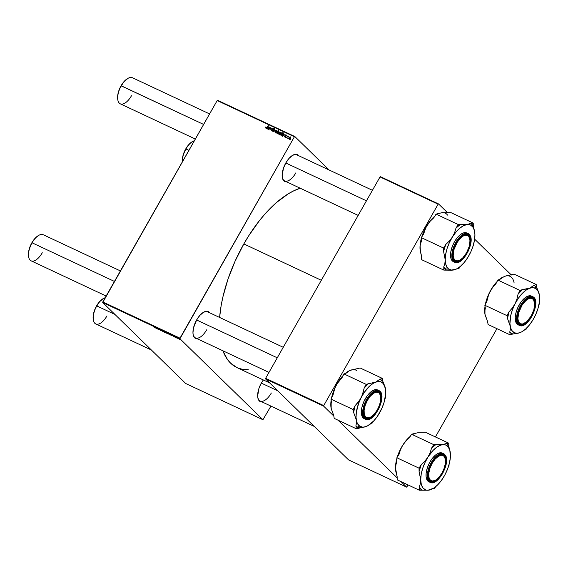 <?xml version="1.0" encoding="UTF-8"?>
<svg xmlns="http://www.w3.org/2000/svg" width="568" height="568" viewBox="0 0 568 568"><rect width="100%" height="100%" fill="white"/><g stroke="black" fill="none" stroke-linecap="round" stroke-linejoin="round"><path stroke-width="0.85" d="M193.12 334.531A14.385 6.823 115.1 0 0 206.645 329.852A14.385 6.823 -64.9 0 1 195.435 337.903A14.385 6.823 -64.9 0 1 193.12 334.531M197.423 338.833A14.867 7.05 -64.9 0 1 193.17 334.779A14.867 7.05 -64.9 0 1 196.656 319.912L199.837 315.403L203.337 312.372L206.624 311.264L208.03 311.505L209.649 312.783A14.867 7.05 -64.9 0 0 203.805 312.102A14.867 7.05 -64.9 0 0 196.656 319.912L193.503 327.885L192.957 332.834L193.198 334.907L194.661 337.846L197.43 338.833M282.303 177.536A14.385 6.823 115.1 0 0 295.836 172.857A14.385 6.823 -64.9 0 1 284.618 180.908A14.385 6.823 -64.9 0 1 282.303 177.536M286.613 181.838A14.867 7.05 -64.9 0 1 282.353 177.784A14.867 7.05 -64.9 0 1 285.839 162.917L289.02 158.408L292.527 155.376L295.807 154.269L297.213 154.51L298.832 155.788A14.867 7.05 -64.9 0 0 292.989 155.107A14.867 7.05 -64.9 0 0 285.839 162.917L283.46 168.206L282.14 175.839L282.381 177.912L283.844 180.851L286.613 181.838M257.815 397.65A14.385 6.823 115.1 0 0 271.348 392.978A14.385 6.823 -64.9 0 1 260.13 401.022A14.385 6.823 -64.9 0 1 257.815 397.65M262.125 401.959A14.867 7.05 -64.9 0 1 257.865 397.905A14.867 7.05 -64.9 0 1 261.351 383.038L263.36 379.971A14.867 7.05 -64.9 0 0 261.351 383.038L258.972 388.32L257.652 395.96L257.893 398.033L259.356 400.972L262.125 401.959M243.835 243.935L321.318 280.28L243.835 243.935A98.796 46.86 115.1 0 0 219.61 317.455L221.144 305.627L222.904 296.929L228.016 279.073L235.081 261.181L243.835 243.935L248.734 235.77L259.363 220.725L264.979 214.001L276.566 202.464L288.246 193.83L293.976 190.713L300.216 188.221A98.796 46.86 115.1 0 0 243.835 243.935M262.927 419.724L185.715 383.506L102.716 302.524L179.928 338.741L262.927 419.724L270.936 406.092L262.927 419.724L179.928 338.741L294.409 136.76L217.189 100.543L102.78 301.949L179.992 338.166L179.928 338.741L102.716 302.524L185.715 383.506L262.927 419.724M175.065 337.236L174.674 336.966L175.065 337.236M176.939 338.116L176.556 337.846L176.939 338.116M173.155 336.185L174.326 336.824L173.155 336.185M169.924 334.822L169.463 334.005L168.49 333.792L170.201 334.957L169.463 334.005L168.646 334.055L169.924 334.822M161.276 330.335L159.651 329.461L160.808 330.548L161.667 330.782L159.949 329.653L161.305 330.356L159.722 329.589L161.177 330.732L159.991 329.71L161.276 330.335M164.557 332.315L163.421 331.392L164.883 332.202M157.939 329.206L157.613 328.73L157.975 328.829L158.948 329.674L158.529 329.142L157.116 328.382L158.529 329.142L157.116 328.382L157.939 329.206M155.007 327.651L154.091 327.218L155.355 327.949L154.482 326.983L155.007 327.651L154.091 327.218L155.305 327.807L154.766 327.111L154.865 327.7M157.102 328.808L155.575 327.729L157.102 328.808M165.309 332.266L166.694 333.238L165.309 332.266M163.016 331.584L161.546 330.455L163.016 331.584M167.958 333.913L166.822 332.99L168.291 333.799M171.763 335.688L170.237 334.609L171.763 335.688M178.21 338.72L177.074 337.797L178.544 338.606M175.874 337.612L175.05 336.788L175.874 337.612M179.516 339.323L179.126 339.053L179.516 339.323M284.731 135.979L285.122 136.732L285.221 135.056L285.825 134.779L286.428 135.219L286.336 135.78L285.484 135.198L285.754 136.427L285.065 137.03L284.341 136.668L284.433 135.887L284.667 136.945L285.668 136.647L285.448 135.255L285.903 135.106L286.336 135.78L286.066 134.85L285.143 135.17L285.427 136.327L284.831 136.689L284.731 135.979L284.831 136.689M282.885 136.064L281.749 135.092L282.36 134.446L283.482 134.68L283.553 134.005L282.552 134.005L283.531 133.665L284.021 134.431L282.885 136.064L283.964 134.559L283.659 133.721L282.552 134.005L283.489 133.97L283.482 134.68L281.849 134.857L281.998 135.695L282.885 136.064M280.365 133.281L279.222 134.226L278.405 133.686L279.74 132.039L280.457 132.301L280.407 133.203L280.216 132.103L278.569 133.026L278.76 134.176L280.365 133.281M266.669 127.388L268.437 125.627L266.406 128.056L265.512 127.843L265.774 126.948L266.037 127.779L266.669 127.388L265.994 127.757L265.774 126.948L265.788 128.091L266.889 127.601L268.437 125.627L266.669 127.388M277.986 131.386L278.838 131.677L278.356 132.848L277.44 133.437L276.872 132.763L276.346 132.997L278.441 130.321L276.346 132.997L276.872 132.763L277.099 133.395L278.639 132.436L278.59 131.343L277.986 131.386M275.927 130.143L273.513 131.669L274.436 129.44L273.904 131.442L275.927 130.143L273.904 131.442L274.436 129.44L273.513 131.669L275.927 130.143M274.166 129.327L273.201 128.425L273.187 130.704L272.32 131.087L271.547 130.619L271.703 129.625L272.1 130.619L273.002 130.434L272.548 128.936L273.045 128.148L274.003 128.205L274.245 129.156L273.854 128.119L272.675 128.538L273.002 130.434L272.186 130.661L271.703 129.625L271.973 130.995L273.293 130.541L272.959 128.652L273.655 128.453L274.166 129.327M290.646 139.181L290.07 139.437L290.646 139.181M276.957 131.684L275.814 132.628L274.997 132.088L276.332 130.441L277.049 130.704L277.042 131.528L276.808 130.505L275.168 131.428L275.352 132.578L276.957 131.684M268.224 129.184L267.081 128.212L267.698 127.566L268.82 127.8L268.884 127.126L267.883 127.126L268.721 126.756L269.381 127.424L268.224 129.184L269.296 127.679L268.998 126.841L267.883 127.126L268.827 127.09L268.82 127.8L267.18 127.977L267.336 128.815L268.224 129.184M269.481 128.538L268.494 129.312L270.013 127.367L270.041 127.821L271.05 127.935L269.779 129.916L270.723 128.077L269.481 128.538L270.602 127.928L269.779 129.916L270.957 128.411L270.844 127.708L270.041 127.821L270.013 127.367L268.494 129.312L269.481 128.538M281.039 135.198L280.074 134.559L280.564 133.402L281.586 132.805L282.04 133.402L283.134 132.522L281.039 135.198L283.134 132.522L280.287 133.807L280.315 134.907L281.039 135.198M290.617 138.095L289.609 139.004L288.658 138.493L289.992 136.845L290.709 137.115L290.66 138.01L290.461 136.909L288.821 137.832L289.013 138.982L290.617 138.095M288.075 137.974L287.5 138.23L288.075 137.974M287.323 137.08L286.421 137.726L287.948 135.773L287.912 136.313L288.75 136.164L287.323 137.08L288.778 136.213L287.912 136.313L287.948 135.773L286.421 137.726L287.323 137.08M286.201 137.094L285.626 137.349L286.201 137.094M294.813 136.519L329.128 169.995L294.813 136.519L294.409 136.76L179.992 338.166L102.78 301.949L102.716 302.524L217.189 100.543L217.594 100.302L294.813 136.519L294.409 136.76L217.189 100.543L217.594 100.302L294.813 136.519M406.652 487.138L348.553 459.888L265.554 378.906L323.661 406.155L333.821 416.074L323.661 406.155L323.724 405.58L438.134 204.175L380.027 176.925L265.618 378.324L323.724 405.58L323.661 406.155L265.554 378.906L348.553 459.888L406.652 487.138L408.151 484.973L406.652 487.138L400.994 481.614L406.652 487.138M338.031 420.178L397.153 477.865L338.031 420.178M380.432 176.676L438.539 203.933L447.612 212.78L438.539 203.933L438.134 204.175L323.724 405.58L265.618 378.324L380.027 176.925L380.432 176.676L380.027 176.925L438.134 204.175L438.539 203.933L380.432 176.676M474.642 239.163L511.406 275.026L474.642 239.163M435.429 436.948L496.943 328.673L435.429 436.948M236.955 367.588L230.572 363.137L227.37 359.381L222.919 350.797A98.796 46.86 115.1 0 0 236.913 367.567L269.686 382.938M248.301 369.725L242.82 369.399L238.333 368.17M292.769 155.234A14.385 6.823 -64.9 0 1 296.837 154.858M203.585 312.222A14.385 6.823 -64.9 0 1 207.654 311.846M272.626 130.477L272.867 131.329M272.186 130.661L271.831 130.178M273.421 130.242L272.846 129.681L273.421 130.242M273.527 130.349L272.626 129.319L273.307 129.98L273.35 129.199M274.252 128.51L273.854 128.119L274.252 128.51M273.655 128.453L273.868 129.22M272.207 130.683L272.164 131.094M274.387 128.73L273.882 128.73M273.243 129.497L273.464 130.257M276.034 133.239L275.849 132.096M276.644 130.761L275.466 131.528L276.644 130.761L276.907 131.776L275.501 132.316L275.821 132.628L275.331 131.826L276.098 132.919M278.668 132.046L279.271 132.003M276.872 132.763L277.099 133.395M278.824 132.017L278.242 131.535L277.617 131.868L278.348 131.563L278.583 132.536L277.227 133.125L277.525 133.416L277.198 132.408M278.348 131.563L278.363 132.316L278.462 131.655M265.994 127.757L265.909 127.275M266.463 128.751L266.278 127.857M268.011 129.483L267.862 128.645M267.414 128.205L267.826 128.851L267.457 128.105L268.621 128.041L267.571 128.595L267.429 128.176M268.884 128.219L268.302 127.658L268.884 128.219M268.827 127.09L268.998 127.573M269.296 127.679L268.998 126.841M270.957 128.411L270.844 127.708M270.602 127.928L270.673 128.283M279.442 134.836L279.25 133.693M280.052 132.358L278.867 133.125L280.052 132.358L280.308 133.373L278.909 133.913L279.229 134.226L278.739 133.423L279.506 134.517M282.04 133.402L281.806 132.848M282.239 133.672L281.266 133.175L280.599 133.878L281.671 133.118L281.934 134.048L281.025 134.573L281.309 134.857L280.549 134.687L280.599 133.878L280.407 134.453M281.671 133.118L281.7 133.814L281.799 133.246M280.549 134.687L281.7 133.814M282.679 136.356L282.523 135.518M283.546 135.099L282.971 134.531L283.546 135.099M283.489 133.97L283.666 134.446M284.014 134.062L283.659 133.721L284.014 134.062M283.964 134.559L283.659 133.721M282.232 135.475L283.283 134.921L282.232 135.475L282.495 135.724L282.126 134.985L283.51 135.141L282.346 134.779L282.232 135.475L282.126 134.985M285.747 136.469L285.271 136.008L285.747 136.469M285.952 136.668L285.825 135.837L286.748 135.511M285.903 135.106L286.038 135.688M285.349 137.612L285.086 136.59M289.687 139.65L289.502 138.5M290.305 137.165L289.119 137.932L290.305 137.165L290.56 138.18L289.162 138.72L289.481 139.032L288.991 138.237L289.751 139.323M156.257 328.155L155.788 328.077M156.065 327.878L155.575 327.786M156.754 328.432L156.065 328.205L156.512 328.489M165.686 332.713L166.31 332.77L165.686 332.713M163.811 331.783L164.45 332.209L163.974 331.641M160.155 329.632L159.722 329.589M161.177 330.732L161.667 330.782M167.219 333.38L168.014 333.664L167.375 333.238M170.918 335.035L170.457 334.957M170.734 334.758L170.244 334.659M171.422 335.305L170.734 335.084L171.181 335.368M173.872 336.682L174.277 336.746M177.472 338.187L178.267 338.471L177.628 338.045M175.05 336.788L175.945 337.286L175.05 336.788M275.501 132.316L276.46 131.868L276.793 130.903M277.227 133.125L278.363 132.316M267.571 128.595L268.621 128.041L267.457 128.105M278.909 133.913L279.861 133.466L280.201 132.5M289.162 138.72L290.113 138.272L290.447 137.314M170.734 335.084L171.103 335.177M485.051 314.729L487.607 321.602L488.097 324.52L510.263 334.921L488.097 324.52L487.607 321.602L484.944 314.168A24.601 11.672 115.1 0 0 485.044 314.693L484.781 310.944L485.342 308.175L484.852 305.257L507.025 315.659L507.515 318.57L510.178 326.004L510.341 329.227L509.773 332.003L510.263 334.921L512.719 334.019L518.343 333.153L521.559 331.918M530.981 287.621L529.632 288.203A24.601 11.672 -64.9 0 1 536 288.608L535.347 286.187A26.526 12.581 115.1 0 0 533.757 285.413L529.632 288.203L519.997 290.454L497.824 280.052L500.28 279.151L504.405 276.368L514.04 274.117L536.206 284.511L533.757 285.413L530.981 287.621M519.344 323.732A14.385 6.823 115.1 0 0 524.321 323.384A14.385 6.823 -64.9 0 1 519.805 323.994A14.385 6.823 -64.9 0 1 519.344 323.732A14.385 6.823 -64.9 0 1 517.491 320.622A14.385 6.823 115.1 0 0 519.344 323.732L519.507 324.342L519.344 323.732M534.438 301.814A14.385 6.823 115.1 0 0 532.479 298.207L533.082 297.959A14.867 7.05 -64.9 0 1 532.173 315.176A14.867 7.05 -64.9 0 1 519.507 324.342L517.775 321.793L517.341 317.633L518.264 312.478L520.416 307.125L522.638 303.468L526.06 299.67L529.511 297.625L532.472 297.632L534.495 299.698L535.269 303.511L534.68 308.481L532.812 313.863L529.951 318.833L526.536 322.631L523.078 324.683L520.785 324.875L519.507 324.342A14.867 7.05 -64.9 0 1 517.533 320.877A14.867 7.05 -64.9 0 1 528.176 298.2A14.867 7.05 -64.9 0 1 533.082 297.959L532.479 298.207A14.385 6.823 -64.9 0 1 534.438 301.814A14.385 6.823 115.1 0 0 534.389 301.558A14.385 6.823 115.1 0 0 527.949 298.321A14.385 6.823 -64.9 0 1 532.024 297.944A14.385 6.823 -64.9 0 1 532.479 298.207A14.385 6.823 115.1 0 0 527.949 298.321A14.385 6.823 -64.9 0 1 532.024 297.944A14.385 6.823 -64.9 0 1 534.438 301.814M535.418 300.841L532.784 296.716A15.826 7.505 -64.9 0 1 533.295 297C530.746 294.181 526.252 297.433 519.812 306.755C515.794 317.746 515.474 323.852 518.84 325.081L519.202 324.931C515.893 323.732 516.213 317.732 520.153 306.94C526.479 297.788 530.888 294.593 533.387 297.369L530.498 296.808L526.969 298.427L523.334 301.991L520.153 306.94L517.902 312.542L516.915 319.138L517.725 323.121L519.834 325.279L522.936 325.294L526.543 323.149L530.114 319.18L532.436 315.361L534.687 309.766L535.652 304.377L535.198 300.025L533.387 297.369C536.696 298.569 536.377 304.569 532.436 315.361C526.117 324.513 521.701 327.708 519.202 324.931L518.84 325.081A15.826 7.505 -64.9 0 1 519.535 307.302A15.826 7.505 -64.9 0 1 532.784 296.716L533.324 297.021C541.638 301.679 527.644 330.193 519.344 325.372A15.826 7.505 -64.9 0 1 518.84 325.081L517.54 324.47L519.344 325.372L524.2 324.761M532.784 296.716L531.485 296.106A15.826 7.505 115.1 0 0 518.236 306.692A15.826 7.505 115.1 0 0 517.54 324.47L518.186 324.825M539.451 303.774L539.273 302.744L538.904 304.839L539.451 303.774M539.359 294.863L536.696 287.429A26.526 12.581 115.1 0 0 535.347 286.187L536 288.608A24.601 11.672 -64.9 0 1 539.259 294.338A24.601 11.672 -64.9 0 1 539.359 294.863L539.323 302.432L538.052 308.232L535.88 314.189L532.947 319.89L529.454 324.939L525.641 329.007L521.779 331.804L518.108 333.146L514.899 332.94L512.357 331.201L510.667 328.048L509.929 323.696L510.724 315.581L512.464 309.645L515.041 303.774L512.322 308.062L508.992 311.839L507.025 315.659L484.852 305.257L486.819 301.438L487.919 296.588L489.808 291.938L492.527 287.649L495.864 283.872L497.824 280.052L519.997 290.454L518.03 294.267L516.93 299.123L515.041 303.774L518.279 298.349L521.957 293.748L525.833 290.291L529.632 288.203L533.096 287.628L536 288.608L538.137 291.072L539.359 294.863A24.601 11.672 -64.9 0 1 534.495 317.093A24.601 11.672 -64.9 0 1 521.658 331.868A24.601 11.672 -64.9 0 1 519.905 332.671A24.601 11.672 -64.9 0 1 510.178 326.004L510.341 329.227L509.773 332.003A26.526 12.581 115.1 0 0 512.719 334.019L518.343 333.153L521.246 332.088M538.961 293.088L536.696 287.429L536.206 284.511L514.04 274.117L506.195 275.885M526.479 328.978L527.274 327.431L526.479 328.978L525.088 329.49L526.479 328.978M484.944 314.168L485.029 306.287A24.601 11.672 115.1 0 0 484.944 314.168L484.781 310.944L485.342 308.175L484.852 305.257L486.819 301.438L488.757 294.231L493.052 286.513L497.028 281.607A24.601 11.672 115.1 0 0 489.808 291.938L492.527 287.649L495.864 283.872L497.824 280.052L500.28 279.151L504.405 276.368A24.601 11.672 115.1 0 1 514.132 283.027M485.399 304.192L487.237 297.817L489.808 291.938A24.601 11.672 115.1 0 0 485.399 304.192M499.215 279.541L502.652 277.163A24.601 11.672 115.1 0 0 499.215 279.541M531.343 296.042L528.19 296.034L524.512 298.214L520.877 302.254L517.831 307.544L516.22 311.846L515.233 317.327L515.694 321.765L517.54 324.47A15.826 7.505 115.1 0 0 518.044 324.761L519.344 325.372M532.571 296.879L531.989 296.397A15.826 7.505 115.1 0 1 532.11 296.475M510.263 334.921L512.719 334.019L509.773 332.003L510.263 334.921M533.231 319.294L534.495 317.093M536.206 284.511L533.757 285.413A26.526 12.581 -64.9 0 1 535.347 286.187A26.526 12.581 -64.9 0 1 536.696 287.429L536.206 284.511M515.041 303.774A24.601 11.672 -64.9 0 1 529.632 288.203L522.453 289.552A26.526 12.581 115.1 0 0 518.03 294.267L516.93 299.123L515.041 303.774L512.322 308.062L508.992 311.839L507.025 315.659L507.515 318.57L508.992 311.839A26.526 12.581 115.1 0 0 507.515 318.57L510.178 326.004A24.601 11.672 -64.9 0 1 515.041 303.774M522.453 289.552L519.997 290.454L518.03 294.267L522.453 289.552M502.744 277.113A24.601 11.672 115.1 0 0 502.644 277.163L503.056 276.95M395.86 471.688L397.131 476.488L397.181 479.825L419.347 490.227L397.181 479.825L397.131 476.488L395.498 468.082A24.601 11.672 115.1 0 0 395.86 471.688A24.601 11.672 115.1 0 0 395.903 471.923M444.02 444.46L442.777 444.645A24.601 11.672 -64.9 0 1 448.315 447.066L447.776 444.758A26.526 12.581 115.1 0 0 446.483 443.416L442.777 444.645L433.746 444.652L411.573 434.25L417.551 432.809L426.582 432.795L448.755 443.196L446.483 443.416L444.02 444.46M429.28 479.875A14.385 6.823 115.1 0 0 435.131 480.379A14.385 6.823 -64.9 0 1 430.615 480.99A14.385 6.823 -64.9 0 1 429.28 479.875A14.385 6.823 -64.9 0 1 428.308 477.617A14.385 6.823 115.1 0 0 429.28 479.875L429.415 480.45L429.28 479.875M445.248 458.802A14.385 6.823 115.1 0 0 444.176 456.061L444.808 455.841A14.867 7.05 -64.9 0 1 441.741 474.372A14.867 7.05 -64.9 0 1 429.415 480.45L428.229 477.127L428.4 472.441L429.401 468.458L431.751 463.154L434.918 458.617L438.411 455.529L441.712 454.357L443.757 454.861L445.56 457.29L446.079 461.372L444.822 467.833L442.472 473.137L439.305 477.674L435.805 480.762L431.772 481.898L429.415 480.45A14.867 7.05 -64.9 0 1 428.35 477.873A14.867 7.05 -64.9 0 1 438.986 455.195A14.867 7.05 -64.9 0 1 444.808 455.841L444.176 456.061A14.385 6.823 -64.9 0 1 445.248 458.802A14.385 6.823 115.1 0 0 445.205 458.553A14.385 6.823 115.1 0 0 438.766 455.316A14.385 6.823 -64.9 0 1 442.841 454.94A14.385 6.823 -64.9 0 1 444.176 456.061A14.385 6.823 115.1 0 0 438.766 455.316A14.385 6.823 -64.9 0 1 442.841 454.94A14.385 6.823 -64.9 0 1 445.248 458.802M445.071 454.94L443.601 453.711L437.843 454.883L430.274 464.454L427.321 475.657L428.691 481.139L429.067 481.004C426.327 478.661 427.392 472.207 432.276 461.642C439.029 453.598 443.324 451.475 445.149 455.287L442.692 453.775L440.257 454.073L438.475 454.954L434.818 458.184L431.51 462.934L429.053 468.472L427.825 473.96L428.279 479.491L430.168 482.026L433.114 482.452L436.664 480.698L439.405 478.107L442.713 473.357L445.17 467.819L446.398 462.331L446.391 458.752L445.149 455.287C447.896 457.63 446.824 464.084 441.947 474.649C435.195 482.693 430.899 484.809 429.067 481.004L428.691 481.139A15.826 7.505 -64.9 0 1 430.97 463.09A15.826 7.505 -64.9 0 1 443.601 453.711A15.826 7.505 -64.9 0 1 445.071 454.94L446.235 457.836M441.989 452.973L438.787 453.101L435.095 455.408L431.481 459.547L429.152 463.481L427.377 467.755L426.128 473.35L426.128 476.992L427.392 480.528A15.826 7.505 115.1 0 0 428.861 481.756L430.161 482.367A15.826 7.505 -64.9 0 1 428.691 481.139L430.161 482.367C437.765 486.868 451.269 461.855 445.156 455.003L442.302 453.101A15.826 7.505 115.1 0 0 429.671 462.48A15.826 7.505 115.1 0 0 427.392 480.528L429.174 481.884M449.061 465.256L449.054 464.574L448.67 465.888L449.061 465.256M395.96 472.185L395.569 466.15L396.918 461.11L396.869 457.765L399.098 454.208L400.497 449.643L402.691 445.291L405.715 441.3L409.35 437.814L411.573 434.25L433.746 444.652L431.517 448.209L430.118 452.774L427.924 457.126L433.377 450.119L437.253 446.86L441.024 445L444.417 444.673L445.901 445.092L448.315 447.066L449.863 450.424L450.346 457.545L449.409 463.204L447.527 469.154L444.836 474.983L441.514 480.301L437.786 484.738L433.909 487.997L428.386 490.212L430.636 489.765L426.745 490.184L425.262 489.765L422.848 487.791L421.3 484.433L420.725 479.91L420.37 483.631L419.305 486.882L419.347 490.227L428.386 490.212A24.601 11.672 -64.9 0 1 420.725 479.91L421.158 474.543L422.578 468.685L424.885 462.75L427.924 457.126L424.899 461.117L421.264 464.603L419.042 468.167L419.085 471.504L420.725 479.91L420.37 483.631L419.305 486.882A26.526 12.581 115.1 0 0 421.619 490.006L428.386 490.212A24.601 11.672 -64.9 0 0 432.468 488.863A24.601 11.672 -64.9 0 0 443.239 477.731L441.826 479.775M449.977 450.843L448.805 446.54A26.526 12.581 115.1 0 0 447.776 444.758L448.315 447.066A24.601 11.672 -64.9 0 1 450.076 451.333L448.805 446.54L448.755 443.196L426.582 432.795L419.184 432.837M434.357 488.771L435.663 486.684L434.357 488.771L432.276 488.97L434.357 488.771M395.868 471.724L395.569 466.15L396.918 461.11L396.869 457.765L419.042 468.167L396.869 457.765L399.098 454.208L400.497 449.643L402.691 445.291L406.248 440.37L410.274 436.338A24.601 11.672 115.1 0 0 402.691 445.291L405.715 441.3L409.35 437.814L411.573 434.25L415.79 433.171M395.498 468.082L396.883 458.447A24.601 11.672 115.1 0 0 395.498 468.082M397.266 457.133L399.659 450.914L402.691 445.291A24.601 11.672 115.1 0 0 397.266 457.133M430.161 482.367L435.017 481.749M419.347 490.227L421.619 490.006L419.305 486.882L419.347 490.227M432.468 488.863L431.453 489.41M450.076 451.333A24.601 11.672 -64.9 0 1 450.438 454.947L450.438 454.947A24.601 11.672 -64.9 0 1 443.239 477.731M448.755 443.196L446.483 443.416A26.526 12.581 -64.9 0 1 447.776 444.758A26.526 12.581 -64.9 0 1 448.805 446.54L448.755 443.196M427.924 457.126A24.601 11.672 -64.9 0 1 442.777 444.645L436.018 444.432A26.526 12.581 115.1 0 0 431.517 448.209L430.118 452.774L427.924 457.126L424.899 461.117L421.264 464.603L419.042 468.167L419.085 471.504L421.264 464.603A26.526 12.581 115.1 0 0 419.085 471.504L420.725 479.91A24.601 11.672 -64.9 0 1 427.924 457.126M436.018 444.432L433.746 444.652L431.517 448.209L436.018 444.432M451.425 270.176L452.873 270.098A24.601 11.672 -64.9 0 1 447.335 267.67L444.815 268.543A26.526 12.581 115.1 0 0 446.107 269.885L452.873 270.098L455.941 269.296L451.233 270.063L448.443 268.841L447.335 267.67L445.788 264.312L445.213 259.796L444.858 263.516L443.793 266.768L443.835 270.105L451.425 270.176M468.664 235.94A14.385 6.823 115.1 0 0 463.254 235.195A14.385 6.823 -64.9 0 1 467.329 234.818A14.385 6.823 -64.9 0 1 468.664 235.94A14.385 6.823 -64.9 0 1 469.736 238.688A14.385 6.823 115.1 0 0 468.664 235.94L469.296 235.72L468.664 235.94M452.795 257.503A14.385 6.823 115.1 0 0 453.768 259.754L453.903 260.329A14.867 7.05 -64.9 0 1 452.838 257.751A14.867 7.05 -64.9 0 1 463.474 235.074A14.867 7.05 -64.9 0 1 469.296 235.72L470.474 239.043L470.311 243.729L469.31 247.719L466.96 253.016L464.638 256.53L461.173 260.037L457.772 261.713L454.954 261.308L453.15 258.88L452.632 254.798L453.889 248.337L456.239 243.04L459.405 238.496L462.899 235.408L466.939 234.279L469.296 235.72A14.867 7.05 -64.9 0 1 466.229 254.251A14.867 7.05 -64.9 0 1 453.903 260.329L453.768 259.754A14.385 6.823 -64.9 0 1 452.795 257.503A14.385 6.823 115.1 0 0 459.398 260.385A14.385 6.823 115.1 0 0 459.618 260.258A14.385 6.823 -64.9 0 1 455.103 260.875A14.385 6.823 -64.9 0 1 453.768 259.754A14.385 6.823 115.1 0 0 459.618 260.258A14.385 6.823 -64.9 0 1 455.103 260.875A14.385 6.823 -64.9 0 1 452.795 257.503M466.477 232.852L463.275 232.979L460.52 234.52L456.835 238.255L454.365 241.996L452.384 246.2L450.793 251.887L450.8 257.922L451.88 260.407L453.179 261.017L451.88 260.407A15.826 7.505 115.1 0 0 453.349 261.635L454.649 262.246A15.826 7.505 -64.9 0 1 453.179 261.017A15.826 7.505 -64.9 0 1 455.458 242.976A15.826 7.505 -64.9 0 1 468.089 233.59A15.826 7.505 -64.9 0 1 469.558 234.818L469.637 235.166C472.384 237.509 471.312 243.963 466.435 254.535C459.682 262.572 455.387 264.695 453.555 260.889L453.179 261.017L454.649 262.246L459.505 261.635M420.391 251.801A24.601 11.672 115.1 0 1 420.348 251.574L419.986 247.96A24.601 11.672 115.1 0 0 420.348 251.574L421.619 256.367L421.669 259.704L443.835 270.105L421.669 259.704L421.619 256.367L420.114 249.984L420.057 246.036L421.406 240.988L421.357 237.644L443.53 248.046L443.572 251.39L445.213 259.796L445.646 254.421L447.066 248.571L449.373 242.628L452.412 237.005L449.387 240.995L445.752 244.489L443.53 248.046L421.357 237.644L423.586 234.087L424.985 229.522L427.179 225.176L430.203 221.186L433.838 217.693L436.061 214.136L458.234 224.53L456.005 228.095L454.606 232.66L452.412 237.005L455.969 232.085L459.803 228.208L463.658 225.624L467.265 224.523L458.234 224.53L436.061 214.136L442.039 212.688L451.07 212.68L473.243 223.075L467.265 224.523L470.389 224.971L472.803 226.944L474.351 230.303L474.926 234.818L474.486 240.193L473.066 246.05L470.765 251.986L467.734 257.609M456.764 268.856L458.845 268.65L460.151 266.562L458.845 268.65L456.764 268.856M473.549 245.135L473.542 244.453L473.158 245.766L473.549 245.135M474.465 230.722L473.293 226.419A26.526 12.581 115.1 0 0 470.971 223.295L467.265 224.523A24.601 11.672 -64.9 0 1 474.564 231.211L473.293 226.419L473.243 223.075L451.07 212.68L443.672 212.723M420.448 252.064L420.079 245.362L421.371 238.333A24.601 11.672 115.1 0 0 419.986 247.96L420.334 244.24L421.406 240.988L421.357 237.644L423.586 234.087L425.972 227.321L430.736 220.256L434.761 216.216A24.601 11.672 115.1 0 0 427.179 225.176L430.203 221.186L433.838 217.693L436.061 214.136L440.278 213.05M421.754 237.019L424.147 230.793L427.179 225.176A24.601 11.672 115.1 0 0 421.754 237.019M474.564 231.211A24.601 11.672 -64.9 0 1 474.926 234.825L474.926 234.818A24.601 11.672 -64.9 0 1 467.727 257.609L464.17 262.53L460.336 266.413L456.48 268.991L452.873 270.098A24.601 11.672 -64.9 0 0 456.956 268.742L455.934 269.296M454.649 262.246C462.253 266.747 475.757 241.734 469.644 234.889L468.089 233.59L462.331 234.761L454.762 244.339L451.808 255.543L453.179 261.017L453.555 260.889C450.815 258.539 451.88 252.085 456.764 241.521C463.516 233.476 467.812 231.361 469.637 235.166L467.18 233.654L465.597 233.718L462.963 234.84L459.306 238.07L455.998 242.813L453.541 248.351L452.313 253.839L452.497 258.447L454.066 261.465L456.786 262.437L461.152 260.577L465.625 255.763L468.565 250.516L470.439 244.893L470.879 238.631L469.644 234.889L466.79 232.979A15.826 7.505 115.1 0 0 454.159 242.366A15.826 7.505 115.1 0 0 451.88 260.407L453.662 261.77M473.243 223.075L470.971 223.295L473.293 226.419L473.243 223.075M460.506 224.31A26.526 12.581 115.1 0 0 456.005 228.095L454.606 232.66L452.412 237.005A24.601 11.672 -64.9 0 1 467.265 224.523L458.234 224.53L456.005 228.095L460.506 224.31M445.752 244.489A26.526 12.581 115.1 0 0 443.572 251.39L445.213 259.796A24.601 11.672 -64.9 0 1 452.412 237.005L449.387 240.995L445.752 244.489L443.53 248.046L443.572 251.39L445.752 244.489M443.793 266.768A26.526 12.581 115.1 0 0 444.815 268.543L447.335 267.67A24.601 11.672 -64.9 0 1 445.213 259.796L444.858 263.516L443.793 266.768L443.835 270.105L446.107 269.885A26.526 12.581 -64.9 0 1 444.815 268.543A26.526 12.581 -64.9 0 1 443.793 266.768M468.941 255.451L467.727 257.609A24.601 11.672 -64.9 0 1 456.956 268.742M447.577 215.109A24.601 11.672 115.1 0 0 442.039 212.688M331.165 408.598L333.721 415.471L334.211 418.389L333.721 415.471L331.066 408.044L330.895 404.814L331.464 402.045L330.974 399.126L353.14 409.528L353.63 412.439L356.292 419.873L356.463 423.096L355.895 425.872L356.384 428.79L334.211 418.389L356.384 428.79L366.019 426.54A24.601 11.672 -64.9 0 1 359.65 426.128L357.244 427.115A26.526 12.581 115.1 0 0 358.841 427.889L364.464 427.022L367.681 425.794M378.6 392.076A14.385 6.823 115.1 0 0 374.071 392.19A14.385 6.823 -64.9 0 1 378.139 391.813A14.385 6.823 -64.9 0 1 378.6 392.076A14.385 6.823 -64.9 0 1 380.553 395.683A14.385 6.823 115.1 0 0 378.6 392.076L379.204 391.835L378.6 392.076M363.605 414.498A14.385 6.823 115.1 0 0 365.465 417.601L365.629 418.211A14.867 7.05 -64.9 0 1 363.655 414.746A14.867 7.05 -64.9 0 1 374.291 392.069A14.867 7.05 -64.9 0 1 379.204 391.835L380.936 394.377L381.391 397.38L380.794 402.35L378.927 407.732L376.066 412.702L372.651 416.5L369.2 418.552L366.232 418.538L364.209 416.472L363.435 412.659L364.031 407.689L365.899 402.307L368.76 397.337L372.175 393.539L376.435 391.295L379.204 391.835A14.867 7.05 -64.9 0 1 378.288 409.045A14.867 7.05 -64.9 0 1 365.629 418.211L365.465 417.601A14.385 6.823 -64.9 0 1 363.605 414.498A14.385 6.823 115.1 0 0 370.215 417.373A14.385 6.823 115.1 0 0 370.435 417.253A14.385 6.823 -64.9 0 1 365.92 417.863A14.385 6.823 -64.9 0 1 365.465 417.601A14.385 6.823 115.1 0 0 370.435 417.253A14.385 6.823 -64.9 0 1 365.92 417.863A14.385 6.823 -64.9 0 1 363.605 414.498M381.54 394.71L379.509 391.238C382.818 392.438 382.498 398.438 378.558 409.23C372.232 418.382 367.823 421.577 365.316 418.808L364.961 418.95L365.465 419.241L370.315 418.63M378.686 390.748L378.11 390.266A15.826 7.505 115.1 0 1 378.224 390.344M377.464 389.911L374.305 389.904L370.634 392.083L366.992 396.123L363.946 401.413L361.958 407.142L361.326 412.439L362.15 416.493L363.655 418.339A15.826 7.505 115.1 0 0 364.166 418.63L365.465 419.241A15.826 7.505 -64.9 0 1 364.961 418.95L364.308 418.694M371.209 423.359L372.594 422.848L373.396 421.3L372.594 422.848L371.209 423.359M331.066 408.044A24.601 11.672 115.1 0 0 331.158 408.562A24.601 11.672 115.1 0 0 331.165 408.584L331.144 400.156A24.601 11.672 115.1 0 0 331.066 408.044L330.895 404.814L331.464 402.045L330.974 399.126L332.933 395.307L334.879 388.1L337.2 383.592L341.979 377.741L343.945 373.921L366.111 384.323L364.152 388.136L362.206 395.342L359.885 399.858L355.106 405.708L353.14 409.528L330.974 399.126L332.933 395.307L334.041 390.457L335.929 385.807L339.167 380.382L343.143 375.476A24.601 11.672 115.1 0 0 335.929 385.807L338.642 381.519L341.979 377.741L343.945 373.921L346.395 373.027L348.049 371.479L350.52 370.237L360.155 367.986L382.328 378.38L379.871 379.282L375.746 382.072L366.111 384.323L343.945 373.921L346.395 373.027L349.171 370.819L352.309 369.754M385.565 397.65L385.395 396.613L385.019 398.708L385.565 397.65M385.083 386.957L382.818 381.298A26.526 12.581 115.1 0 0 379.871 379.282L375.746 382.072A24.601 11.672 -64.9 0 1 385.381 388.207A24.601 11.672 -64.9 0 1 385.473 388.732L385.707 393.581L384.167 402.108L381.994 408.058L377.372 416.387L373.694 420.987L367.894 425.673L364.23 427.015L362.547 427.108L359.65 426.128L357.513 423.664L356.782 421.917L356.051 417.565L356.328 412.304L358.578 403.514L361.156 397.643L364.393 392.218L370.002 385.729L373.872 382.931L377.542 381.589L380.752 381.795L383.293 383.535L385.473 388.718L382.818 381.298L382.328 378.38L360.155 367.986L350.52 370.237A24.601 11.672 115.1 0 1 356.889 370.641M331.52 398.061L333.352 391.686L335.929 385.807A24.601 11.672 115.1 0 0 331.52 398.061M348.858 370.982A24.601 11.672 115.1 0 0 348.766 371.032A24.601 11.672 115.1 0 0 345.33 373.417L348.773 371.032M377.606 389.975A15.826 7.505 115.1 0 0 364.351 400.561A15.826 7.505 115.1 0 0 363.655 418.339L364.961 418.95A15.826 7.505 -64.9 0 1 365.65 401.171A15.826 7.505 -64.9 0 1 378.906 390.585A15.826 7.505 -64.9 0 1 379.41 390.876L377.606 389.975M365.316 418.808L368.206 419.369L371.742 417.743L375.377 414.186L379.225 407.86L381.178 402.236L381.795 397.032L380.986 393.049L378.87 390.89L376.62 390.677L373.084 392.296L369.456 395.86L366.268 400.809L364.024 406.411L363.051 411.793L363.506 416.145L365.316 418.808C362.008 417.601 362.327 411.601 366.268 400.809C372.594 391.657 377.01 388.462 379.509 391.238L379.41 390.876C376.861 388.05 372.367 391.302 365.927 400.625C361.915 411.615 361.589 417.721 364.961 418.95L365.316 418.808M382.328 378.38L379.871 379.282L382.818 381.298L382.328 378.38M368.568 383.421A26.526 12.581 115.1 0 0 364.152 388.136L363.044 392.992L361.156 397.643A24.601 11.672 -64.9 0 1 375.746 382.072L366.111 384.323L364.152 388.136L368.568 383.421M355.106 405.708A26.526 12.581 115.1 0 0 353.63 412.439L356.292 419.873A24.601 11.672 -64.9 0 1 361.156 397.643L358.443 401.931L355.106 405.708L353.14 409.528L353.63 412.439L355.106 405.708M355.895 425.872A26.526 12.581 115.1 0 0 357.244 427.115L359.65 426.128A24.601 11.672 -64.9 0 1 356.292 419.873L356.463 423.096L355.895 425.872L356.384 428.79L358.841 427.889A26.526 12.581 -64.9 0 1 357.244 427.115A26.526 12.581 -64.9 0 1 355.895 425.872M379.353 413.163L380.61 410.962A24.601 11.672 -64.9 0 1 367.773 425.737A24.601 11.672 -64.9 0 1 366.019 426.54L367.368 425.957M385.48 388.739L385.473 388.732A24.601 11.672 -64.9 0 1 380.61 410.962L381.668 408.655M348.766 371.032L349.171 370.819M520.97 306.095L521.36 306.337A13.909 6.596 -64.9 0 1 534.488 302.055A13.909 6.596 -64.9 0 1 531.229 315.964L533.849 309.752L534.687 303.873L533.544 299.712L532.003 298.47L530.689 298.25L528.425 298.846L525.975 300.5L522.056 305.186L518.74 312.549L517.902 318.428L518.357 321.204L519.493 323.121L520.586 323.831L522.624 323.973L526.621 321.8L531.229 315.964A13.909 6.596 -64.9 0 1 524.541 323.27A13.909 6.596 -64.9 0 1 518.08 320.125A13.909 6.596 -64.9 0 1 521.36 306.337L520.97 306.095M194.341 140.765A14.385 6.823 115.1 0 0 185.956 148.93A14.385 6.823 -64.9 0 1 192.879 141.375L192.431 141.609A13.909 6.596 115.1 0 0 185.743 148.915L188.917 150.321L185.956 148.93A14.385 6.823 115.1 0 0 182.392 161.802A14.385 6.823 -64.9 0 1 185.956 148.93L183.123 155.128L182.356 162.015M524.321 323.384A14.385 6.823 -64.9 0 1 519.805 323.994A14.385 6.823 -64.9 0 1 517.491 320.622A14.385 6.823 115.1 0 0 524.094 323.504A14.385 6.823 115.1 0 0 524.321 323.384M192.8 141.425L189.527 143.846L185.743 148.915A13.909 6.596 115.1 0 0 182.342 161.894M209.585 113.927L132.472 77.759A14.385 6.823 115.1 0 0 121.261 85.803A14.385 6.823 -64.9 0 1 128.176 78.249L127.736 78.483A13.909 6.596 115.1 0 0 121.048 85.789L203.621 124.435L121.261 85.803A14.385 6.823 115.1 0 0 120.253 103.809L195.328 139.025M456.274 242.969L456.665 243.21A13.909 6.596 -64.9 0 1 469.793 238.929A13.909 6.596 -64.9 0 1 466.534 252.838L462.742 257.915L460.279 259.888L457.929 260.847L455.891 260.705L454.798 259.995L453.662 258.085L453.207 255.302L454.045 249.423L457.354 242.06L461.273 237.374L463.722 235.72L465.994 235.124L467.883 235.642L468.849 236.586L469.992 240.747L469.154 246.626L466.534 252.838A13.909 6.596 -64.9 0 1 459.839 260.144A13.909 6.596 -64.9 0 1 453.378 256.999A13.909 6.596 -64.9 0 1 456.665 243.21L456.274 242.969M469.736 238.688A14.385 6.823 115.1 0 0 469.693 238.432A14.385 6.823 115.1 0 0 463.254 235.195A14.385 6.823 -64.9 0 1 467.329 234.818A14.385 6.823 -64.9 0 1 469.736 238.688M285.803 162.981L366.459 200.816L285.803 162.981M131.464 95.765A14.385 6.823 -64.9 0 1 117.881 100.195A14.385 6.823 -64.9 0 1 121.261 85.803L121.048 85.789A13.909 6.596 115.1 0 0 117.782 99.705A13.909 6.596 115.1 0 0 117.839 99.947L117.853 94.48L119.812 88.218L124.023 81.579L128.105 78.299M106.976 315.879A14.385 6.823 -64.9 0 1 93.393 320.316A14.385 6.823 -64.9 0 1 96.773 305.925L96.56 305.911A13.909 6.596 115.1 0 0 93.294 319.819A13.909 6.596 115.1 0 0 93.351 320.061L93.365 314.594L95.325 308.339L99.535 301.7L103.617 298.42M428.308 477.617A14.385 6.823 115.1 0 0 434.91 480.5A14.385 6.823 115.1 0 0 435.131 480.379A14.385 6.823 -64.9 0 1 430.615 480.99A14.385 6.823 -64.9 0 1 428.308 477.617M432.177 463.332L431.786 463.09L432.177 463.332L435.152 459.121L438.432 456.281L441.506 455.245L443.906 456.175L445.276 458.93L445.404 463.083L444.268 468.011L442.046 472.959A13.909 6.596 -64.9 0 1 435.351 480.265A13.909 6.596 -64.9 0 1 428.89 477.12A13.909 6.596 -64.9 0 1 432.177 463.332A13.909 6.596 -64.9 0 1 445.305 459.043A13.909 6.596 -64.9 0 1 442.046 472.959L439.064 477.17L435.791 480.01L432.717 481.046L430.31 480.116L428.939 477.361L428.812 473.208L429.955 468.28L432.177 463.332M277.766 390.82L261.315 383.102L277.766 390.82M105.158 297.76A14.385 6.823 115.1 0 0 96.773 305.925L114.928 314.438L96.773 305.925A14.385 6.823 115.1 0 0 95.765 323.93L151.393 350.023M96.773 305.925A14.385 6.823 -64.9 0 1 103.688 298.37L103.248 298.605A13.909 6.596 115.1 0 0 96.56 305.911L96.773 305.925M367.482 400.206L367.091 399.964L367.482 400.206L365.252 405.154L364.116 410.082L364.244 414.235L365.615 416.99L368.021 417.92L371.096 416.884L374.369 414.044L377.344 409.833A13.909 6.596 -64.9 0 1 370.655 417.139A13.909 6.596 -64.9 0 1 364.195 413.994A13.909 6.596 -64.9 0 1 367.482 400.206A13.909 6.596 -64.9 0 1 380.61 395.924A13.909 6.596 -64.9 0 1 377.344 409.833L379.573 404.885L380.709 399.957L380.581 395.804L379.211 393.049L376.804 392.119L373.73 393.155L370.457 395.995L367.482 400.206M42.28 252.753A14.385 6.823 -64.9 0 1 28.698 257.19A14.385 6.823 -64.9 0 1 32.071 242.799L31.858 242.784A13.909 6.596 115.1 0 0 28.599 256.7A13.909 6.596 115.1 0 0 28.656 256.935L28.407 253.797L28.918 250.247L30.097 246.469L32.071 242.799A14.385 6.823 115.1 0 0 31.062 260.804L106.145 296.02M277.276 357.812L196.613 319.976L277.276 357.812M114.431 281.43L32.071 242.799L114.431 281.43M120.402 270.922L43.289 234.754A14.385 6.823 115.1 0 0 32.071 242.799A14.385 6.823 -64.9 0 1 38.993 235.244L38.553 235.479A13.909 6.596 115.1 0 0 31.858 242.784L35.649 237.715L38.922 235.294M374.071 392.19A14.385 6.823 -64.9 0 1 378.139 391.813A14.385 6.823 -64.9 0 1 380.553 395.683A14.385 6.823 115.1 0 0 380.51 395.427A14.385 6.823 115.1 0 0 374.071 392.19M193.07 334.289L193.17 334.779M282.253 177.294L282.353 177.784M257.765 397.415L257.865 397.905M194.206 337.328L268.983 372.402M258.909 400.447L314.232 426.405M283.396 180.333L358.174 215.407M295.616 154.276L372.43 190.308M206.425 311.271L283.24 347.304M292.548 155.348L292.989 155.107M203.365 312.336L203.805 312.102M271.98 130.526L272.654 131.187M273.819 128.567L274.5 129.227M278.426 131.613L279.101 132.273M277.149 133.068L277.83 133.736M265.909 127.701L266.591 128.368M268.962 127.182L269.644 127.85M267.471 128.531L268.153 129.192M270.666 127.97L271.348 128.631M281.742 133.168L282.417 133.828M280.478 134.637L281.16 135.298M283.624 134.062L284.305 134.722M282.14 135.411L282.821 136.071M284.71 136.611L285.392 137.271M286.016 135.177L286.698 135.844M527.729 298.434L528.176 298.2M438.546 455.43L438.986 455.195M428.251 477.376L428.35 477.873M413.461 434.158L414.484 433.604M463.034 235.308L463.474 235.074M452.739 257.261L452.838 257.751M437.949 214.037L438.972 213.49M373.85 392.303L374.291 392.069M365.465 419.241C373.765 424.062 387.752 395.548 379.438 390.89L378.906 390.585M534.389 301.558L534.488 302.055M524.094 323.504L524.541 323.27M469.693 238.432L469.793 238.929M459.398 260.385L459.839 260.144M117.881 100.195L117.782 99.705M93.393 320.316L93.294 319.819M434.91 480.5L435.351 480.265M445.205 458.553L445.305 459.043M370.215 417.373L370.655 417.139M28.698 257.19L28.599 256.7M380.51 395.427L380.61 395.924"/></g></svg>
